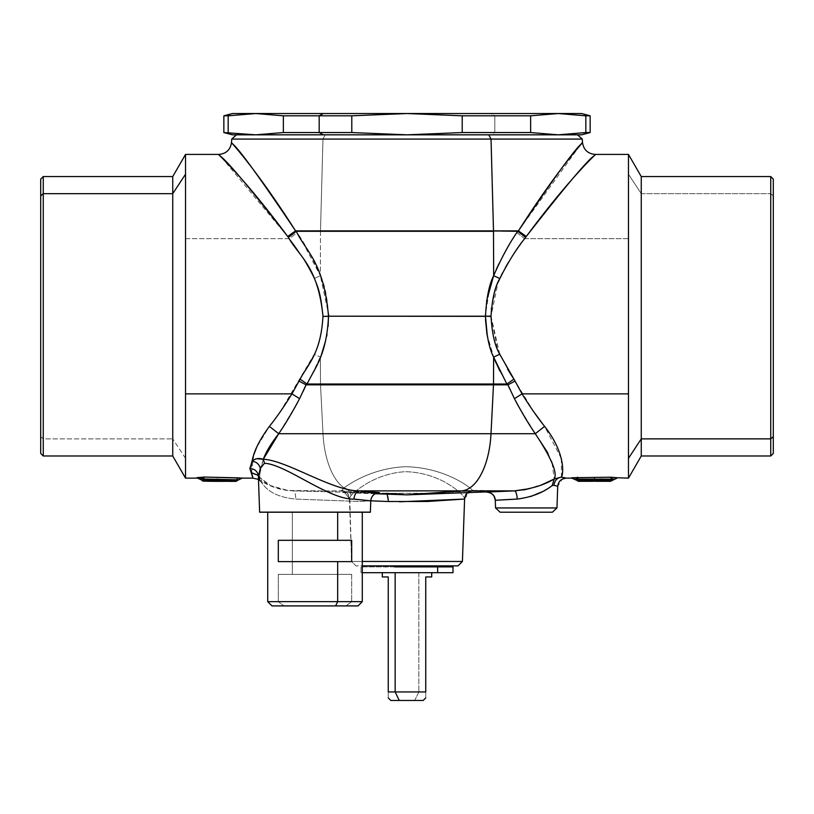 <?xml version="1.0" encoding="UTF-8"?>
<svg xmlns="http://www.w3.org/2000/svg" width="814" height="814" viewBox="0 0 814 814"><rect width="100%" height="100%" fill="white"/><g stroke="black" fill="none" stroke-linecap="round" stroke-linejoin="round"><path stroke-width="0.61" stroke-dasharray="4.07 3.05" d="M228.388 481.267L218.406 478.978L222.191 479.822L215.283 479.822L217.196 478.978L216.504 479.822L222.191 479.822L217.196 478.978L214.672 480.504L215.303 479.802L224.45 480.494L214.723 480.433L215.283 479.822L214.662 480.525L224.45 480.494C228.775 481.339 228.775 481.339 224.45 480.494C228.775 481.339 228.775 481.339 224.45 480.494L222.191 479.822L224.45 480.494L222.191 479.822L216.504 479.822L215.934 480.443L216.504 479.822L215.293 479.822L216.504 479.822L215.293 479.822L216.677 479.039M215.934 480.443L212.769 481.349L214.723 480.433L224.45 480.494L224.959 481.349L212.78 481.257L224.949 481.349L224.45 480.494L224.959 481.349C229.517 481.369 229.517 481.369 224.959 481.349L224.45 480.494C228.775 481.339 228.775 481.339 224.45 480.494C228.775 481.339 228.775 481.339 224.45 480.494L215.934 480.443L216.453 481.288M588.502 478.947L586.151 478.968L590.058 479.67L585.917 478.958L584.564 479.639L586.151 478.947L585.5 479.66L590.069 479.66L584.564 479.67L586.151 478.947L584.564 479.639L585.51 479.619L584.564 479.639L585.5 479.66L584.859 480.352L590.811 480.514L590.058 479.639L590.811 480.514L583.811 480.514L586.151 478.947L581.918 481.308L584.564 479.67L590.058 479.67L588.471 478.947L590.048 479.629L589.122 479.66L589.763 480.352L589.122 479.66L584.574 479.629C586.395 478.52 588.227 478.52 590.058 479.67L590.811 480.514L588.471 478.968L586.151 478.978L588.471 478.968L592.704 481.359L590.058 479.67L590.832 480.484L589.763 480.352L589.763 481.196L589.763 480.352L584.859 480.352L584.859 481.206M596.652 481.308L600.111 478.958L598.758 479.639L602.675 478.947L600.345 478.968L604.253 479.67L602.675 478.947L604.253 479.639L598.758 479.67L600.345 478.947L598.758 479.67L604.253 479.639L602.675 478.947L603.306 479.619L602.675 478.947L600.345 478.947L598.758 479.639L604.253 479.67L602.675 478.947L605.006 480.514L598.005 480.514L599.704 479.66L598.768 479.629L599.704 479.66L599.053 480.352L603.957 480.352L603.316 479.66L604.263 479.66L599.704 479.66L600.294 478.947L602.899 478.958L604.242 479.629L603.316 479.66L603.957 480.352L605.006 480.464L604.253 479.639L605.006 480.514L604.263 479.66C602.421 478.52 600.59 478.52 598.758 479.67L598.015 480.504L600.345 478.978L602.675 478.978L606.908 481.359L603.957 480.352L598.005 480.464L596.621 481.318M588.491 478.947L586.1 478.947L581.918 481.359L583.811 480.504L590.811 480.514L592.704 481.369L590.811 480.464L592.287 481.257M224.959 481.349C229.517 481.369 229.517 481.369 224.959 481.349L212.769 481.349M346.011 605.911L351.689 601.648L362.281 601.648L351.689 601.648L346.011 605.911L283.984 605.911L358.018 605.911M40.7 179.131L40.7 436.64L43.254 438.878L43.254 455.982L43.254 438.878L40.7 436.64L40.7 195.92M203.683 480.911L209.371 481.298L206.685 480.341L207.204 481.186L206.685 480.341L207.204 481.186L206.685 480.341L209.371 481.298L207.204 481.186L206.685 480.341L203.164 480.301L203.693 481.135L204.151 480.077L203.683 480.911L235.49 481.328L203.683 480.911A2.554 0.672 91.2 0 0 204.151 480.077L201.791 480.077A2.554 2.544 179.5 0 0 203.683 480.911L201.791 480.301L203.693 481.135A2.554 2.554 -0.5 0 1 201.791 480.301L203.164 480.301L203.693 481.135L203.164 480.301L201.791 480.301L203.164 480.301A2.554 0.672 90.8 0 0 203.653 481.145A2.554 0.672 90.8 0 0 203.693 481.135L203.164 480.301L206.685 480.341L207.204 481.186L203.693 481.135M207.407 481.186L206.685 480.341L209.371 481.298L207.153 480.097L203.632 480.301M322.965 139.082L325.244 134.829L577.523 134.829L325.244 134.829L322.965 139.082L231.715 139.082L582.285 139.082L322.965 139.082L320.502 230.881L322.965 139.082M596.53 481.257L598.005 480.464L596.113 481.359L598.005 480.514L605.006 480.514L604.253 479.649L606.491 481.257M602.289 481.206L600.722 481.206M603.957 481.196L603.957 480.352L603.957 481.196M606.908 481.308L605.006 480.514L606.908 481.308M584.859 481.196L584.859 480.352L583.811 480.514L584.564 479.67L582.336 481.257M588.095 481.206L586.528 481.206M582.458 481.308L592.704 481.359M351.689 574.389L278.307 574.389L278.307 601.648L283.984 605.911L278.307 601.648L267.725 601.648L278.307 601.648L278.307 574.389L351.689 574.389L278.307 574.389L351.689 574.389L351.689 601.648L351.689 574.389M271.978 605.911L283.984 605.911M278.307 561.609L351.689 561.609L278.307 561.609M278.307 540.313L351.689 540.313L278.307 540.313M40.7 436.64L40.7 453.429M43.254 438.878L43.254 176.567L43.254 438.878L172.741 438.878L43.254 438.878M203.612 481.135A2.554 0.672 90.8 0 1 203.195 480.413A2.554 0.672 90.8 0 1 203.164 480.301L235.979 480.484L204.151 480.077L203.246 478.968L204.151 480.077M202.554 480.433L203.185 480.413M235.49 481.328L235.49 481.328A2.554 2.554 -179.5 0 0 237.393 480.484L235.49 481.328L235.979 480.484L237.393 480.484L235.979 480.484L236.589 479.812L235.979 480.484M202.31 480.504L201.791 480.077M295.574 230.881C250.112 159.646 224.369 135.612 233.099 144.302C240.13 150.488 260.948 179.345 295.574 230.881L320.502 231.298A8.516 4.08 90 0 1 320.502 230.881L518.426 230.881C563.888 159.646 589.631 135.612 580.901 144.302C573.87 150.488 553.052 179.345 518.426 230.881L320.502 230.881A8.516 4.08 -90 0 0 320.502 231.298L295.574 230.881C260.948 179.345 240.13 150.488 233.099 144.302C224.369 135.612 250.112 159.646 295.574 230.881L287.698 236.467L295.574 230.881M773.3 453.429L773.3 436.64M610.307 480.168L612.209 480.168L610.307 481.359L578.51 481.359L596.092 481.125L594.973 480.28L592.734 481.125L593.854 480.28L578.51 480.372M596.113 481.359L606.908 481.359M337.668 512.21L292.328 512.21L292.328 574.389L292.328 512.21L267.725 512.21L337.668 512.21M172.741 455.982L172.741 176.567L172.741 455.982M241.056 477.96L204.334 477.045L203.246 478.968L205.932 479.059L203.246 478.968C200.916 477.889 200.295 478.093 201.394 479.599L206.685 480.341M203.164 480.301L201.384 479.863M237.393 480.484L237.769 480.057L236.589 479.812L237.769 480.057L242.196 478.093L237.769 480.057M222.517 479.517L215.852 479.354L222.293 479.456M196.988 477.615L201.394 479.599C200.295 478.093 200.916 477.889 203.246 478.968L204.334 477.045L196.978 477.92L202.666 478.113L201.75 478.113L202.971 480.087L201.404 479.884L202.971 480.087L201.75 478.113L196.978 477.92L201.404 479.884L196.978 477.92L202.666 478.113L207.092 480.036L203.347 478.154L207.092 480.036L201.75 478.113L202.971 480.087L206.461 480.097L202.727 478.113L206.461 480.097L202.971 480.087L201.75 478.113L198.128 478.062M221.479 157.295L288.39 237.434L296.235 231.298L288.39 237.434L289.336 238.685L297.12 232.641L296.235 231.298L297.12 232.641C304.823 243.549 312.566 257.896 320.35 275.681L320.502 231.298L517.765 231.298L320.502 231.298L320.35 275.681L299.786 236.782M773.3 195.92L770.746 193.671L770.746 455.982L770.746 193.671L773.3 195.92L773.3 179.131M770.746 176.567L770.746 193.671L641.259 193.671L641.259 455.982L641.259 193.671L770.746 193.671L770.746 176.567M577.736 480.413L576.607 480.514L578.51 481.359L576.607 480.514L578.51 480.168M576.607 480.168L576.231 480.087C578.306 479.314 584.187 479.1 593.884 479.436L594.413 477.37L594.932 479.436L594.413 477.37L593.884 479.436C584.187 479.1 578.306 479.314 576.231 480.087L593.854 480.28L593.884 479.436L594.932 479.436C604.629 479.1 610.51 479.314 612.586 480.087L617.022 477.747L612.586 480.087C610.51 479.314 604.629 479.1 594.932 479.436L596.092 481.125L610.307 481.359L612.209 480.514L594.973 480.28L594.932 479.436L593.884 479.436L593.854 480.28L610.307 480.372M307.865 382.733L307.132 384.015L320.502 384.015L320.38 357.122L307.967 382.56M370.37 512.21L259.625 512.21L370.37 512.21M299.623 236.528L297.12 232.641L289.336 238.685C297.588 248.789 305.881 262.088 314.224 278.561L320.35 275.681L314.224 278.561C319.007 286.589 321.917 299.114 322.965 316.137L485.49 316.208L328.51 316.208C327.533 297.843 324.817 284.34 320.35 275.681L328.51 314.092M319.902 358.323L320.38 357.122L314.255 354.232L313.787 355.26M313.777 355.291L300.061 379.161L307.132 384.015L318.132 362.525M328.51 316.341L485.49 316.341L322.965 316.442C321.978 333.557 319.068 346.164 314.255 354.232L320.38 357.122L320.502 384.015L307.132 384.015L306.064 384.839L298.952 381.064L306.064 384.839L307.132 384.015L300.061 379.161L298.952 381.064C288.431 400.376 278.581 415.486 269.403 426.373L279.629 412.647M320.38 357.122L326.658 336.294L320.38 357.122M280.006 412.118L314.255 354.232C319.068 346.164 321.978 333.557 322.965 316.442L322.965 316.137C321.917 299.114 319.007 286.589 314.224 278.561C305.881 262.088 297.588 248.789 289.336 238.685L185.521 238.685L185.521 478.133L185.521 458.313L172.741 438.878L185.521 458.313L185.521 154.426L185.521 238.685L289.336 238.685L287.698 236.467C250.458 188.706 228.052 161.955 220.472 156.217C211.05 148.168 238.828 170.441 287.698 236.467M242.114 478.062L241.168 477.971M208.262 481.216L203.653 481.145L196.978 477.645L204.334 477.045L237.729 477.849L236.589 479.812L237.729 477.849L242.196 478.093M234.686 479.772L236.589 479.812M485.49 314.285L486.579 300.895M493.65 275.681L496.174 269.668L493.65 275.681M498.951 263.695L509.391 244.587L498.951 263.705M514.916 235.684L517.765 231.298L516.88 232.641L524.664 238.685L526.302 236.467C575.172 170.441 602.95 148.168 593.528 156.217C585.948 161.955 563.542 188.706 526.302 236.467L518.426 230.881L526.302 236.467C563.542 188.706 585.948 161.955 593.528 156.217C602.95 148.168 575.172 170.441 526.302 236.467L525.61 237.434L517.765 231.298M579.955 145.462L518.426 230.881M641.259 176.567L641.259 193.671L628.479 174.237L628.479 154.426L628.479 238.685L628.479 174.237L641.259 193.671L641.259 176.567M576.231 480.087L571.804 478.123C574.246 477.462 581.776 477.218 594.413 477.37C607.041 477.218 614.58 477.462 617.012 478.123C614.58 477.462 607.041 477.218 594.413 477.37C581.776 477.218 574.246 477.462 571.804 478.123L577.309 480.443M305.667 385.765L306.064 384.839L320.523 384.839A8.516 4.08 90 0 1 320.502 384.015L506.868 384.015L496.123 363.095M494.118 358.374L487.352 336.345M458.007 565.872L355.993 565.872L458.007 565.872M417.206 565.872L385.704 565.872L428.296 565.872L417.206 565.872L417.206 566.89L417.206 565.872M462.413 561.457L351.587 561.457L355.993 565.872L351.587 561.457L462.413 561.457M296.601 404.314L278.714 433.72L288.919 417.684M295.645 406.064L303.235 391.198M259.859 480.606L257.987 475.325L259.859 480.606L262.423 483.689L261.009 478.52L258.374 476.271L259.615 477.289L260.002 480.26L259.585 474.938L263.288 459.279L260.531 468.009L259.605 477.177L260.002 480.26L259.615 477.289L261.009 478.52L262.423 483.689C268.732 492.511 279.843 497.639 295.747 499.084C295.686 494.118 294.81 491.381 293.111 490.873L287.912 490.476L270.655 485.653L259.615 477.289L270.665 485.653L287.942 490.476L343.467 491.127L349.817 499.084L351.587 561.457L362.281 561.457L351.587 561.457L349.389 498.524L351.038 495.624L349.389 498.524C348.83 493.803 346.194 491.086 341.473 490.374C346.194 491.086 348.83 493.803 349.389 498.524L349.817 499.084L370.767 500.803L359.981 501.505L295.747 499.084C279.843 497.639 268.732 492.511 262.423 483.689L259.859 480.606L258.374 476.2C257.743 471.479 254.904 468.905 249.857 468.488L251.587 462.149M370.37 512.128L259.625 512.128L370.37 512.128M255.403 474.399L251.546 472.669C258.303 489.458 238.349 467.389 269.403 426.373L256.563 447.507M485.49 316.208L491.035 316.442L485.49 316.208L491.035 316.137L497.995 282.651L508.587 262.108M525.61 237.434L512.708 255.576L524.664 238.685L516.88 232.641L514.723 235.989M492.643 278.286L490.069 285.836M490.038 285.948L485.48 314.601M499.918 371.143L506.868 384.015L513.939 379.161L513.441 378.398M499.735 354.232L491.035 316.442L485.49 316.341L485.5 319.688M486.955 334.279L494.057 358.221M509.94 372.965L500.193 355.209M506.868 384.015L507.936 384.839L515.048 381.064L513.939 379.161L506.868 384.015L320.502 384.015A8.516 4.08 -90 0 0 320.523 384.839L507.936 384.839L506.868 384.015M524.664 238.685L628.479 238.685L628.479 478.133L628.479 238.685L524.664 238.685M534.116 412.281L515.048 381.064L507.936 384.839L508.231 385.541M509.849 389.194L517.439 404.385M524.959 417.48L535.286 433.72L544.597 426.373L542.47 423.616M464.184 499.084L470.523 491.127L472.527 490.374C467.806 491.086 465.17 493.803 464.611 498.524C465.17 493.803 467.806 491.086 472.527 490.374C471.123 488.044 445.156 467.317 405.138 466.717C373.321 468.152 351.231 482.651 344.037 487.81C348.066 488.919 350.396 491.524 351.038 495.624C356.532 489.774 376.343 473.341 405.311 471.713C441.768 472.395 464.957 495.879 464.611 498.524C464.957 495.879 441.768 472.395 405.311 471.713C376.343 473.341 356.532 489.774 351.038 495.624C350.396 491.524 348.066 488.919 344.037 487.81L341.534 490.873L385.917 493.315C387.556 493.681 388.42 496.418 388.512 501.526L399.593 501.79M278.53 433.954L322.995 433.72L320.523 384.839L306.064 384.839L297.588 402.472M263.848 457.906L269.76 446.377M253.785 454.792L251.557 472.71M251.597 472.995L252.93 478.133M516.381 402.411L507.936 384.839L320.523 384.839L322.995 433.72L278.714 433.72L269.403 426.373M256.827 458.76L252.137 461.131M505.453 267.46L502.462 273.026M498.3 281.919L495.94 287.983M495.889 288.125L491.32 308.425M491.28 308.994L491.035 316.442L497.466 348.941L507.549 369.037M513.4 378.347L515.048 381.064C525.569 400.376 535.419 415.476 544.597 426.373C565.069 452.36 563.736 473.392 561.446 477.116L566.239 478.133L561.446 477.106C557.183 477.777 554.69 480.494 553.958 485.286C554.69 480.494 557.183 477.777 561.446 477.116L554.222 478.978L561.446 477.116C557.183 477.777 554.69 480.494 553.958 485.286L554.212 485.348M552.401 512.21L500.122 512.21L552.401 512.21M547.924 453.072L551.526 461.426M552.075 463.024L554.222 478.978L552.136 485.602C543.091 492.704 531.461 497.201 517.246 499.084L530.728 496.52L517.297 499.084M561.202 458.221L544.597 426.373L535.286 433.72L517.358 404.243M561.457 477.065L561.375 458.923M322.995 433.72L535.286 433.72L322.995 433.72A63.889 30.627 -90 0 0 344.037 487.81A63.889 30.627 90 0 1 322.995 433.72M407 494.851L341.534 490.873L293.111 490.873L376.648 493.121L293.111 490.873C294.81 491.381 295.686 494.118 295.747 499.084L359.981 501.505L370.767 500.834L349.817 499.084L343.477 491.127L341.534 490.873L344.037 487.81C351.231 482.661 373.321 468.152 405.138 466.717C445.156 467.317 471.123 488.044 472.527 490.374L514.489 490.873C515.974 491.341 516.89 494.078 517.246 499.084C516.89 494.078 515.974 491.341 514.489 490.873L472.466 490.873L467.317 492.745M556.827 486.08L557.722 486.355L562.382 479.049M552.136 485.602L541.748 491.921L552.136 485.602L554.222 478.978C557.753 473.219 551.434 458.129 535.286 433.72M556.969 507.946L495.553 507.946L556.969 507.946M529.802 488.603L542.378 484.534M387.149 494.159L386.009 493.315L343.467 491.127C346.276 491.442 348.239 493.905 349.389 498.524M385.917 493.315L430.474 493.243L472.466 490.873L430.474 493.243L385.917 493.315M513.39 499.267L511.914 499.338M510.693 499.399L497.161 500.162M557.722 486.355L556.715 486.05M552.238 480.036L545.014 483.455M544.81 483.536L526.973 489.255M523.066 489.987L514.448 490.873M488.512 491.971L508.842 491.076M510.307 491.025L514.489 490.873M490.516 492.938L494.118 496.265M497.232 500.162L497.863 500.122M499.806 500L500.834 499.938M501.129 499.918L501.648 499.888M510.968 499.389L514.245 499.226M513.512 490.903L489.367 491.921M581.634 113.533L558.231 113.533L530.636 115.812L558.231 113.533L490.72 113.533L494.81 115.812L530.636 115.812L494.81 115.812L494.81 132.55L530.636 132.55L530.636 115.812L530.636 132.55L494.81 132.55L490.72 134.829L581.634 134.829M232.366 134.829L407 134.829L351.79 132.55L283.364 132.55L255.769 134.829L228.164 132.55L228.164 115.812L255.769 113.533L558.231 113.533L590.15 115.812L585.836 115.812L585.836 132.55L590.15 132.55L558.231 134.829L530.636 132.55L558.231 134.829L585.836 132.55L585.765 115.802M558.231 113.533C589.194 113.533 589.194 113.533 558.231 113.533M255.769 113.533L283.364 115.812L255.769 113.533L223.85 115.812L228.164 115.812L228.164 132.55L223.85 132.55L255.769 134.829L283.364 132.55L351.79 132.55L351.79 115.812L283.364 115.812L283.364 132.55L283.364 115.812L351.79 115.812L407 113.533L232.366 113.533M462.21 132.55L407 134.829L490.72 134.829L494.81 132.55L462.21 132.55L494.81 132.55L494.81 115.812L462.21 115.812L462.21 132.55L462.21 115.812L494.81 115.812L490.72 113.533L407 113.533L351.79 115.812L351.79 132.55L407 134.829L462.21 132.55M558.231 134.829C589.194 134.829 589.194 134.829 558.231 134.829L236.477 134.829M325.244 134.829L323.28 134.829M390.812 700.467L414.764 700.467L418.844 691.951L425.742 691.951C425.742 699.653 425.742 699.653 425.742 691.951L425.742 576.943L425.742 691.951C425.742 699.653 425.742 699.653 425.742 691.951L418.844 691.951L414.764 700.467L399.236 700.467M414.764 700.467L423.188 700.467M388.258 691.951C388.258 699.653 388.258 699.653 388.258 691.951C388.258 699.653 388.258 699.653 388.258 691.951L388.258 576.943L388.258 691.951L418.844 691.951L388.258 691.951M425.742 576.943L431.705 576.943M395.156 572.69L431.705 572.69L418.844 572.69L418.844 691.951L418.844 572.69L395.156 572.69M382.295 576.943L388.258 576.943M396.794 566.89L428.296 566.89L396.794 566.89M360.999 572.69L360.999 566.89L362.199 566.89L362.199 572.69L360.999 572.69L453.001 572.69L360.999 572.69L362.199 572.69L362.199 566.89L360.999 566.89L360.999 572.69M453.001 566.89L360.999 566.89L453.001 566.89M217.185 478.978L215.303 479.833M212.769 481.369L214.662 480.514M208.954 481.247L207.489 480.464L208.954 481.247M581.918 481.369L583.811 480.525L582.427 481.318M209.371 481.369L202.849 478.123L198.26 478.062M203.337 478.154L207.082 480.026L203.347 478.154M202.727 478.113L201.77 478.113L202.727 478.113M287.912 490.476C275.498 488.492 266.951 484.961 262.261 479.873L258.364 475.732M287.942 490.486C277.818 489.275 268.508 485.866 260.002 480.26L258.486 479.395M386.009 493.315L426.404 493.355L470.645 491.107L467.44 492.735M375.152 493.732L343.162 492.623L376.475 493.091"/><path stroke-width="1.22" d="M224.45 480.494L224.959 481.349C229.517 481.369 229.517 481.369 224.959 481.349L224.45 480.494L224.959 481.349C229.517 481.369 229.517 481.369 224.959 481.349L213.095 481.328L214.662 480.514M215.934 480.443L216.453 481.288L215.934 480.443L216.453 481.288L212.769 481.349L216.453 481.288M283.984 605.911L346.011 605.911M295.574 230.881C260.948 179.345 240.13 150.488 233.099 144.302C224.369 135.612 250.112 159.646 295.574 230.881L287.698 236.467C238.828 170.441 211.05 148.168 220.472 156.217C228.052 161.955 250.458 188.706 287.698 236.467L288.39 237.434L287.698 236.467L295.574 230.881C250.112 159.646 224.369 135.612 233.099 144.302C240.13 150.488 260.948 179.345 295.574 230.881L296.235 231.298L288.39 237.434C299.359 256.837 317.887 266.086 322.965 316.137C317.887 266.086 299.359 256.837 288.39 237.434L296.235 231.298L493.498 231.298A8.516 4.08 -90 0 0 493.498 230.881L491.035 139.082L582.285 139.082L231.715 139.082L491.035 139.082L488.756 134.829L491.035 139.082L493.498 230.881L295.574 230.881L493.498 230.881A8.516 4.08 90 0 1 493.498 231.298L296.235 231.298C306.471 252.228 323.769 262.21 328.51 316.208L322.965 316.442C320.838 353.459 307.967 364.306 300.061 379.161C307.967 364.306 320.838 353.459 322.965 316.442L328.51 316.341C326.536 356.278 314.519 367.989 307.132 384.015L300.061 379.161L291.951 393.874L185.521 393.874L185.521 154.426L185.521 174.237L172.741 193.671L185.521 174.237L185.521 478.133L172.741 455.982L172.741 176.567L172.741 193.671L43.254 193.671L172.741 193.671L172.741 455.982L43.254 455.982L43.254 176.567L43.254 193.671L40.7 195.92L43.254 193.671L43.254 455.982L40.7 453.429L40.7 195.92L40.7 436.64M209.106 481.247L235.49 481.328L203.693 481.135L209.371 481.298L207.489 480.464L208.862 481.237M585.836 115.812L558.231 113.533L407 113.533L351.79 115.812L351.79 132.55L407 134.829L462.21 132.55L530.636 132.55L530.636 115.812L530.636 132.55L462.21 132.55L462.21 115.812L530.636 115.812L558.231 113.533L530.636 115.812L462.21 115.812L407 113.533L323.28 113.533L319.19 115.812L283.364 115.812L283.364 132.55L255.769 134.829L232.366 134.829L223.85 132.55L255.769 134.829L283.364 132.55L319.19 132.55L319.19 115.812L323.28 113.533L558.231 113.533L585.836 115.812L558.231 113.533L581.634 113.533L590.15 115.812L585.836 115.812L590.15 115.812L590.15 132.55L585.836 132.55L585.836 115.812L585.836 132.55L590.15 132.55L581.634 134.829L323.28 134.829L319.19 132.55L351.79 132.55L319.19 132.55L323.28 134.829L255.769 134.829L223.85 132.55L223.85 115.812L228.164 115.812L228.164 132.55L228.164 115.812L223.85 115.812L232.366 113.533L255.759 113.533C224.806 113.533 224.806 113.533 255.769 113.533L323.28 113.533L255.769 113.533L228.164 115.812L255.769 113.533L283.364 115.812L351.79 115.812L319.19 115.812L319.19 132.55L283.364 132.55L283.364 115.812L255.657 113.533M606.359 481.308L602.289 481.206M600.722 481.206L596.652 481.308M591.9 481.237L596.916 481.237M596.652 481.247L596.113 481.308M606.908 481.308L599.053 481.196M582.458 481.247L581.918 481.308M592.165 481.308L588.095 481.206M586.528 481.206L582.458 481.308M362.281 512.21L362.281 601.648L358.018 605.911L335.622 605.911L337.668 601.648L362.281 601.648L337.668 601.648L335.622 605.911L271.978 605.911L267.725 601.648L337.668 601.648L337.668 561.609L278.307 561.609L278.307 540.313L351.689 540.313L351.689 561.609L337.668 561.609L351.689 561.609L351.689 540.313L337.668 540.313L337.668 512.21L337.668 540.313L278.307 540.313L278.307 561.609L337.668 561.609L337.668 601.648L267.725 601.648L267.725 512.21M40.7 195.92L40.7 179.131L43.254 176.567L172.741 176.567L185.521 154.426L218.783 154.426L221.479 157.295M207.204 481.186L206.685 480.341L207.204 481.186M203.693 481.135L201.791 480.301A2.554 2.554 -0.5 0 0 203.693 481.135A2.554 0.672 90.8 0 1 203.653 481.145A2.554 0.672 90.8 0 1 203.612 481.135M203.195 480.413L204.151 480.077A2.554 0.672 91.2 0 1 203.683 480.911A2.554 2.544 179.5 0 1 201.791 480.077L203.683 480.911L204.151 480.077L235.979 480.484L235.49 481.328A2.554 0.672 -89.7 0 0 235.979 480.484L237.393 480.484A2.554 2.554 -179.5 0 1 235.49 481.328L237.393 480.484L235.979 480.484A2.554 0.672 -89.7 0 1 235.49 481.328M201.384 479.863L202.554 480.433M203.683 480.911L204.151 480.077L201.791 480.301L201.394 479.599C200.295 478.093 200.916 477.889 203.246 478.968L204.151 480.077L203.246 478.968L236.589 479.812L235.979 480.484L204.151 480.077M202.93 481.023L207.468 481.196M577.523 134.829L582.285 139.082L582.468 142.358C583.536 149.735 587.789 153.765 595.217 154.426L628.479 154.426L628.479 393.874L628.479 154.426L641.259 176.567L641.259 438.878L628.479 458.313L628.479 478.133L628.479 458.313L641.259 438.878L641.259 176.567L770.746 176.567L770.746 438.878L641.259 438.878L641.259 455.982L641.259 438.878L770.746 438.878L770.746 176.567L773.3 179.131L773.3 436.64L770.746 438.878L770.746 455.982L770.746 438.878L773.3 436.64L773.3 195.92M610.307 481.013L578.51 481.013L610.307 481.013L610.307 480.168L610.307 481.013L612.209 480.168A2.554 2.554 -179.5 0 1 610.307 481.013M576.22 479.711C575.356 478.591 575.824 478.398 577.635 479.141C575.834 478.398 575.356 478.591 576.22 479.711L571.804 478.123L578.51 481.013A2.554 2.554 179.5 0 1 576.607 480.168L578.51 481.369L582.722 481.237M592.704 481.308L584.859 481.196M237.769 480.057L236.589 479.812L237.769 480.057L242.196 478.093L237.871 479.924M235.979 480.484L236.589 479.812L235.979 480.484M198.128 478.062L196.978 477.645L204.334 477.045L237.729 477.849L236.589 479.812L222.517 479.517L234.686 479.772M215.852 479.354L205.932 479.059L215.852 479.354M328.123 326.343L328.51 316.208L485.49 316.341C486.416 334.819 489.122 348.412 493.62 357.122L493.498 384.015L307.132 384.015L306.064 384.839L298.952 381.064L300.061 379.161L307.132 384.015C314.519 367.979 326.536 356.278 328.51 316.341L328.113 326.445M486.579 300.895L493.65 275.681C501.75 257.265 509.788 242.47 517.765 231.298L518.426 230.881C563.888 159.646 589.631 135.612 580.901 144.302C573.87 150.488 553.052 179.345 518.426 230.881L493.498 230.881L517.765 231.298C509.788 242.47 501.75 257.265 493.65 275.681L493.498 231.298L493.65 275.681C489.194 284.32 486.467 297.832 485.49 316.208L328.51 316.208C323.769 262.21 306.471 252.228 296.235 231.298M773.3 436.64L773.3 453.429L770.746 455.982L641.259 455.982L628.479 478.133L617.022 477.747L612.209 480.514L610.907 480.382M578.51 480.372L577.736 480.413M577.319 480.443L578.51 480.168L578.51 481.013L578.51 480.168L610.307 480.168L578.51 480.168L577.635 479.141L578.51 480.168L577.909 480.382M611.507 480.443L612.596 479.711C613.461 478.591 612.993 478.398 611.182 479.141L610.307 480.168L611.182 479.141C612.993 478.398 613.461 478.591 612.596 479.711L617.012 478.123L610.307 481.369L606.094 481.237M259.625 512.21L370.37 512.21A8.516 8.516 0 0 1 370.37 512.128A8.516 8.516 0 0 0 370.37 512.21L259.625 512.21A8.516 8.516 0 0 0 259.625 512.128A8.516 8.516 0 0 1 259.625 512.21M318.132 362.525L319.902 358.323M328.51 315.995L328.51 314.092M326.658 336.294L327.035 334.31L326.658 336.294M196.978 477.645L204.334 477.045L242.196 478.093L237.729 477.849L236.589 479.812L203.246 478.968L204.334 477.045L203.246 478.968C200.916 477.889 200.295 478.093 201.394 479.599L196.978 477.92L201.404 479.884M287.698 236.467C250.458 188.706 228.052 161.955 220.472 156.217C211.05 148.168 238.828 170.441 287.698 236.467M487.352 336.345L485.49 316.208L491.035 316.442C492.022 333.567 494.932 346.164 499.745 354.232L493.62 357.122L499.745 354.232L513.939 379.161L506.868 384.015L493.62 357.122C489.122 348.412 486.416 334.819 485.49 316.341L485.49 314.285M496.174 269.668L498.951 263.695L496.174 269.668M517.765 231.298L525.61 237.434L526.302 236.467C575.172 170.441 602.95 148.168 593.528 156.217C585.948 161.955 563.542 188.706 526.302 236.467L518.426 230.881C553.052 179.345 573.87 150.488 580.901 144.302C589.631 135.612 563.888 159.646 518.426 230.881L517.765 231.298L518.426 230.881L526.302 236.467L525.61 237.434L517.765 231.298L525.61 237.434C517.063 247.792 508.445 261.498 499.776 278.561L493.65 275.681L499.776 278.561C495.004 286.579 492.083 299.094 491.035 316.137L485.49 316.208C486.467 297.832 489.194 284.32 493.65 275.681L492.643 278.286M582.468 142.358L579.955 145.462M577.635 479.141L611.182 479.141L577.635 479.141L577.635 477.197L577.635 479.141M610.307 480.372L611.08 480.413M496.123 363.095L494.118 358.374M362.281 565.872L458.007 565.872L462.413 561.457L464.611 498.524L462.413 561.457L458.007 565.872L362.281 565.872M288.919 417.684L295.645 406.064M303.235 391.198L305.667 385.765M198.453 478.133L185.521 478.133L185.521 393.874L291.951 393.874C283.933 406.817 276.424 417.653 269.403 426.373L278.714 433.72L269.403 426.373C259.412 440.018 253.653 451.607 252.137 461.131C256.573 461.914 259.3 464.356 260.317 468.457L258.374 476.221M255.403 474.399L251.546 472.669L257.977 475.315L251.546 472.669L249.857 468.488L252.137 461.131C255.047 458.465 258.76 457.844 263.288 459.279L264.489 463.278L260.317 468.457C259.3 464.356 256.573 461.914 252.137 461.131L251.587 462.149M259.859 480.606L258.374 476.2C257.743 471.479 254.904 468.905 249.857 468.488L252.93 478.133L251.546 472.669M259.625 512.128L370.37 512.128L370.767 500.834L370.37 512.128L259.625 512.128L258.374 476.2L259.625 512.128M279.629 412.647L280.006 412.118M322.975 315.944L322.975 315.354M252.137 461.131C253.653 451.607 259.412 440.018 269.403 426.373C276.424 417.653 283.933 406.817 291.951 393.874L299.583 398.657C292.155 412.627 285.195 424.308 278.714 433.72C271.255 443.192 266.117 451.709 263.288 459.279L263.848 457.906M299.583 398.657L291.951 393.874L298.952 381.064L306.064 384.839L299.583 398.657L306.064 384.839L307.132 384.015L493.498 384.015A8.516 4.08 90 0 1 493.477 384.839L306.064 384.839L493.477 384.839L491.005 433.72L278.714 433.72C285.205 424.308 292.155 412.627 299.583 398.657M493.62 357.122L506.868 384.015L493.498 384.015L493.62 357.122M269.403 426.373L278.714 433.72L491.005 433.72L493.477 384.839L507.936 384.839L514.417 398.657C521.845 412.627 528.795 424.308 535.286 433.72L544.597 426.373C565.058 452.36 563.746 473.392 561.446 477.116C557.183 477.777 554.69 480.494 553.958 485.286L552.136 485.602L554.222 478.978L561.446 477.116L566.239 478.133L561.446 477.116C563.736 473.392 565.069 452.36 544.597 426.373C537.576 417.653 530.067 406.817 522.049 393.874C530.067 406.817 537.576 417.653 544.597 426.373L535.286 433.72C528.795 424.308 521.845 412.627 514.417 398.657L522.049 393.874L514.417 398.657L507.936 384.839L493.477 384.839A8.516 4.08 -90 0 0 493.498 384.015L506.868 384.015L507.936 384.839L515.048 381.064L522.049 393.874L628.479 393.874L628.479 458.313L628.479 393.874L522.049 393.874L515.048 381.064L507.936 384.839L506.868 384.015L513.939 379.161L515.048 381.064L499.745 354.232C494.932 346.164 492.022 333.567 491.035 316.442L491.035 316.137C492.083 299.094 495.004 286.579 499.776 278.561C508.445 261.498 517.063 247.792 525.61 237.434M508.587 262.108L505.453 267.46M485.48 314.601L485.49 316.208M485.5 319.688L486.955 334.279M494.057 358.221L499.918 371.143M513.441 378.398L509.94 372.965M500.193 355.209L499.735 354.232M526.302 236.467C563.542 188.706 585.948 161.955 593.528 156.217C602.95 148.168 575.172 170.441 526.302 236.467M571.794 477.747L611.182 477.197L611.182 479.141L611.182 477.197L617.022 477.747L611.182 477.197L571.794 477.747M508.231 385.541L509.849 389.194M517.439 404.385L524.959 417.48M542.47 423.616L534.116 412.281M362.281 561.457L462.413 561.457L362.281 561.457M297.588 402.472L296.601 404.314M269.76 446.377L278.53 433.954M256.563 447.507L253.785 454.792M353.937 499.084L370.767 500.834L388.512 501.526L370.767 500.803C371.428 495.757 374.308 493.019 379.405 492.612L376.648 493.121L379.405 492.612C374.308 493.019 371.428 495.757 370.767 500.834L353.937 499.084C329.009 499.888 285.724 464.204 264.489 463.278C285.724 464.204 329.019 499.898 353.937 499.084C354.487 494.118 356.512 491.381 359.992 490.873C356.512 491.381 354.487 494.118 353.937 499.084M257.987 475.325L258.374 476.2L260.317 468.457L264.489 463.278L263.288 459.279C286.599 460.093 332.926 491.575 359.992 490.873L379.405 492.612L359.992 490.873C332.936 491.585 286.599 460.093 263.288 459.279L256.827 458.76M502.462 273.026L498.3 281.919M491.32 308.425L491.28 308.994M507.549 369.037L513.4 378.347M565.557 477.981L566.198 478.123M562.382 479.049L565.923 478.133L571.804 478.113L576.231 480.107M557.722 486.355C558.363 481.339 561.202 478.591 566.239 478.133L566.239 478.133C561.202 478.591 558.363 481.339 557.722 486.355L553.958 485.286L557.722 486.355L556.969 507.946L552.401 512.21L500.122 512.21L552.401 512.21L556.969 507.946L495.553 507.946L556.969 507.946L557.722 486.355L553.958 485.286L552.136 485.602C543.091 492.704 531.461 497.201 517.246 499.084C516.89 494.078 515.974 491.341 514.489 490.873C530.616 489.204 543.854 485.236 554.222 478.978C557.753 473.219 551.434 458.129 535.286 433.72L547.924 453.072M494.118 496.265L495.288 500.284L495.553 507.946L500.122 512.21L495.553 507.946L495.288 500.284L517.246 499.084L495.288 500.284C494.597 495.136 491.666 492.399 486.477 492.073L514.489 490.873L529.802 488.603M551.526 461.426L552.075 463.024M542.378 484.534L554.222 478.978L561.457 477.065M561.375 458.923L561.202 458.221M517.358 404.243L516.381 402.411M399.593 501.79L464.184 499.084L427.574 501.465L388.512 501.526L387.149 494.159M278.714 433.72L263.288 459.279C266.117 451.709 271.255 443.192 278.714 433.72M491.005 433.72A63.889 30.627 90 0 1 461.609 490.873L359.992 490.873L461.609 490.873L407 494.851L461.609 490.873A63.889 30.627 -90 0 0 491.005 433.72L535.286 433.72L491.005 433.72M535.286 433.72C551.434 458.129 557.753 473.219 554.222 478.978L552.136 485.602L553.958 485.286L552.136 485.602M530.728 496.52L541.748 491.91L530.728 496.52M467.317 492.745L464.184 499.084M552.238 480.036L554.222 478.978C543.854 485.236 530.616 489.204 514.489 490.873L461.609 490.873L514.489 490.873C515.974 491.341 516.89 494.078 517.246 499.084L513.39 499.267M495.288 500.284L495.288 500.284C495.004 495.634 492.246 492.897 487.016 492.073L490.516 492.938M511.914 499.338L510.693 499.399M556.715 486.05L553.958 485.286M515.13 499.186L517.297 499.084M526.973 489.255L523.066 489.987M514.489 490.873L407 494.851L385.917 493.315M508.842 491.076L510.307 491.025M497.863 500.122L499.806 500M501.648 499.888L510.968 499.389M514.245 499.226L514.926 499.196M514.448 490.873L513.512 490.903M489.367 491.921L488.512 491.971M218.783 154.426C226.211 153.765 230.464 149.735 231.532 142.358L231.715 139.082L236.477 134.829L407 134.829L351.79 132.55L351.79 115.812L407 113.533L462.21 115.812L407 113.533L462.21 115.812L462.21 132.55L407 134.829L558.231 134.829L530.636 132.55L558.231 134.829L585.836 132.55L558.455 134.829M323.28 134.829L325.244 134.829M425.742 697.873L423.188 700.467L399.236 700.467L414.764 700.467M425.742 691.951C425.742 699.653 425.742 699.653 425.742 691.951C425.742 699.653 425.742 699.653 425.742 691.951L425.742 576.943C433.608 576.943 433.608 576.943 425.742 576.943L425.742 691.951L395.156 691.951L425.742 691.951M399.236 700.467L395.156 691.951L399.236 700.467L390.812 700.467L388.258 697.913M388.258 691.951C388.258 699.653 388.258 699.653 388.258 691.951L395.156 691.951L395.156 572.69L395.156 691.951L388.258 691.951L388.258 576.943C380.392 576.943 380.392 576.943 388.258 576.943L388.258 691.951M431.705 572.69L431.705 576.943L425.742 576.943M388.258 576.943L382.295 576.943L382.295 572.69M396.794 565.872L396.794 566.89L396.794 565.872M453.001 572.69L453.001 566.89L453.001 572.69L437.647 572.69L437.647 566.89L453.001 566.89L437.647 566.89L437.647 572.69L362.281 572.69L453.001 572.69M394.637 566.89L437.647 566.89L394.637 566.89M215.303 479.812L216.677 479.039M208.526 481.227L213.299 481.318M258.486 479.395L252.93 478.133L242.196 478.133L235.49 481.369L229.11 481.369M596.662 481.298L606.349 481.298M596.621 481.247L599.053 481.206M582.417 481.247L584.859 481.206M582.468 481.298L592.154 481.298M203.653 481.145L201.821 480.331M198.26 478.062L201.353 479.822L197.985 478.042M467.44 492.735L465.862 494.536L464.611 498.524M370.767 500.834C371.092 494.79 377.462 492.378 377.055 493.03M500.122 512.21L495.553 507.946M375.152 493.732L407 494.851M385.704 566.89L385.704 565.872M428.296 566.89L428.296 565.872"/></g></svg>
